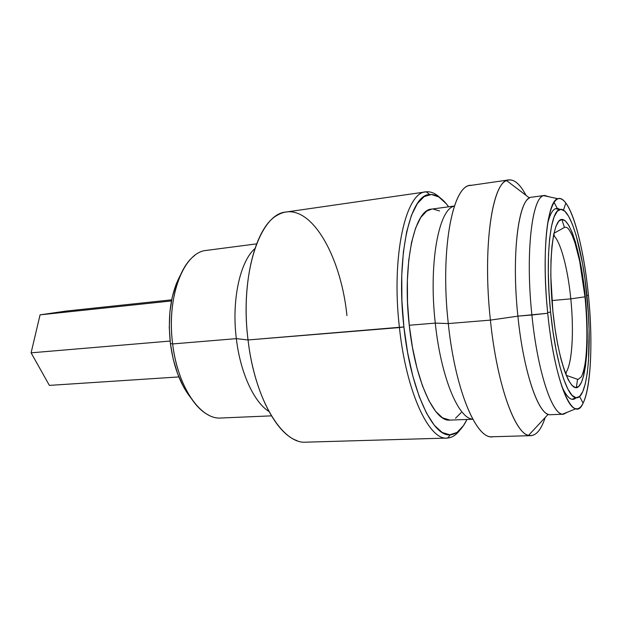 <?xml version="1.0" encoding="UTF-8"?>
<svg xmlns="http://www.w3.org/2000/svg" width="622" height="622" viewBox="0 0 622 622"><rect width="100%" height="100%" fill="white"/><g stroke="black" fill="none" stroke-linecap="round" stroke-linejoin="round"><path stroke-width="0.93" d="M555.617 208.665L559.87 209.482C554.925 206.162 550.859 210.827 547.663 223.477C549.801 214.699 552.453 209.762 555.617 208.665L559.637 209.56C569.954 205.563 582.472 248.473 586.966 296.041C592.338 347.574 587.704 400.14 575.879 397.73C567.07 397.404 555.275 359.866 550.594 312.135L547.648 312.454L550.594 312.135C545.035 259.366 550.058 211.169 559.637 209.56M528.576 435.353C535.348 436.737 540.876 430.797 545.167 417.525C541.42 429.126 536.669 435.167 530.924 435.649C516.641 438.012 497.219 387.592 490.4 320.12L517.893 316.147L490.4 320.12C496.846 383.657 514.604 433.091 528.576 435.353L548.176 414.299C537.097 411.375 523.188 369.165 517.893 316.147L547.733 313.27C541.49 254.157 547.181 200.478 557.841 198.713C569.48 194.258 583.428 242.456 588.42 295.287L586.927 295.59L588.42 295.287C594.375 352.48 589.291 411.352 575.964 408.724C566.183 408.366 552.981 366.692 547.733 313.27C544.094 277.35 544.413 241.118 548.231 220.064C552.569 199.227 558.439 193.543 565.841 203.013C575.412 215.78 584.455 254.46 588.42 295.287C592.984 340.467 591.164 387.382 583.109 403.11C573.702 425.642 554.529 383.136 547.733 313.27L531.896 314.989C537.424 370.79 551.823 414.058 562.583 414.159L567.723 412.075L563.493 414.205C552.639 416.219 537.579 372.516 531.896 314.989L517.893 316.147C523.584 373.309 539.134 416.724 550.517 414.695L563.493 414.205M573.873 399.176L574.067 398.477L573.873 399.176M576.361 387.623L577.504 379.443M565.958 374.732L566.207 372.166L565.958 374.732M493.417 436.652C477.253 441.309 455.288 391.572 448.291 323.572L490.4 320.12L448.291 323.572C455.11 389.722 476.18 439.132 492.204 436.768L530.924 435.649M449.963 420.107L442.491 417.821L435.594 411.282L428.838 400.552L422.517 385.935L416.958 367.967L412.464 347.418L409.26 325.252L435.276 323.106L448.291 323.572L435.276 323.106C440.866 377.018 458.468 418.816 472.759 419.142C458.468 418.816 440.866 377.018 435.276 323.106L409.26 325.252C415.037 380.431 434.467 422.19 449.893 420.107L472.821 419.251M297.091 440.64C275.911 433.868 253.955 391.774 248.046 339.962L403.896 326.931L407.604 352.472L412.821 376.092L419.259 396.649L426.56 413.249L434.335 425.308L442.226 432.5L449.893 434.809L457.03 432.422L463.406 425.712L466.959 419.469C462.348 429.094 456.836 434.195 450.429 434.786C432.966 437.616 410.559 390.375 403.896 326.931L399.425 327.569C406.29 392.793 429.514 441.146 447.545 438.059C452.163 437.67 456.361 434.91 460.148 429.771C456.237 435.081 451.883 437.849 447.094 438.075C429.126 440.438 406.228 392.194 399.425 327.569L248.046 339.962C254.787 399.86 282.66 444.497 306.078 442.164L447.094 438.075M208.518 415.037C191.957 406.92 176.687 377.904 172.644 343.935L236.337 338.64L248.046 339.962L236.337 338.64C240.286 372.695 253.986 402.139 268.898 411.445C253.986 402.139 240.286 372.695 236.337 338.64L172.644 343.935C177.643 387.172 200.696 419.982 221.043 418.007L271.417 415.854M190.099 396.922L183.327 386.487L177.604 373.736L173.219 359.213L170.397 343.554C167.497 315.992 170.762 293.312 180.217 275.523L176.174 284.145L172.255 297.098L169.915 311.762L169.277 327.491L170.397 343.554L172.644 343.935L170.397 343.554C173.554 366.529 180.341 384.598 190.767 397.753M565.39 373.286C572.069 365.689 574.207 331.884 570.802 298.848L551.932 300.55L570.802 298.848C567.878 268.836 560.624 241.235 553.494 235.443C560.624 241.235 567.878 268.836 570.802 298.848L585.31 296.78C581.29 255.619 570.91 219.154 561.884 219.434C552.787 218.928 547.85 262.196 552.865 311.132L555.003 328.517L557.747 344.736L560.966 359.042L564.504 370.836L568.189 379.677L571.867 385.298L575.373 387.576L578.592 386.581L581.407 382.476L583.731 375.54L585.504 366.125L586.686 354.626L587.254 341.486L586.546 312.096L585.31 296.78L581.267 267.242L575.529 242.253L572.224 232.574L568.772 225.32L565.281 220.849L561.884 219.434L558.712 221.269L555.913 226.424L553.619 234.813L551.947 246.203L550.991 260.167L550.82 276.129L552.865 311.132C557.763 360.099 570.467 394.605 578.592 386.581C586.818 379.319 589.431 337.909 585.31 296.78L570.802 298.848C573.678 327.094 572.644 356.188 567.948 368.519M561.697 386.068C565.312 394.356 568.765 398.764 572.069 399.301L576.127 397.761C571.82 401.882 567.015 397.987 561.697 386.068M583.483 376.504L584.851 365.075L583.483 376.504M550.594 312.135L549.001 292.083L548.293 272.591L548.503 254.592L549.607 238.902L551.52 226.175L554.132 216.868L557.304 211.231L560.873 209.334L564.69 211.076L568.594 216.223L572.45 224.433L576.12 235.31L582.487 263.207L584.999 279.262L588.342 313.053L589.081 329.784L588.529 360.387L587.238 373.262L585.286 383.86L582.713 391.728L579.58 396.471L575.995 397.746L572.061 395.351L567.925 389.185L563.773 379.358L559.769 366.156L556.122 350.069L553.012 331.783L550.594 312.135M49.379 385.391L31.1 352.829L40.072 314.849L66.15 311.07L171.672 299.843L66.15 311.07L40.072 314.849L171.462 300.939L40.072 314.849L31.1 352.829L170.109 341.058L31.1 352.829L49.379 385.391L178.841 376.932L49.379 385.391M256.575 243.871L206.574 250.386C184.026 251.723 166.198 296.297 172.644 343.935C167.613 305.736 177.892 267.444 194.748 255.455M236.337 338.64C231.477 300.232 240.014 261.691 254.849 248.644C240.014 261.691 231.477 300.232 236.337 338.64M425.837 191.879C430.603 191.273 435.369 193.263 440.127 197.827C435.524 193.411 430.906 191.405 426.288 191.817C406.003 191.211 390.974 255.479 399.425 327.569C391.051 256.101 405.754 192.066 425.837 191.879L286.213 212.009C260.19 213.338 239.509 273.773 248.046 339.962C240.675 282.061 255.502 226.167 277.622 215.056C307.766 197.438 340.646 252.773 346.936 315.572M403.896 326.931C395.709 256.816 410.077 194.142 429.685 194.546C436.108 194.025 442.413 198.115 448.602 206.799L446.269 203.767L438.891 196.987L431.419 194.476L424.15 196.591L417.385 203.542L411.461 215.313L406.702 231.625L403.39 251.926L401.75 275.344L401.913 300.768L403.896 326.931M461.159 412.604L455.506 418.272M454.418 206.014L431.684 209.101C414.446 209.241 402.162 264.334 409.26 325.252L407.534 302.564L407.371 280.491L408.755 260.097L411.57 242.339L415.659 227.955L420.767 217.459L426.638 211.13L431.777 209.085M432.99 209.008L439.536 210.959M435.276 323.106C428.457 263.433 438.782 208.72 454.379 206.131C438.782 208.72 428.457 263.433 435.276 323.106M508.85 179.906C514.588 179.393 520.303 184.532 525.987 195.316C519.487 182.977 513.018 178.071 506.588 180.598C491.652 185.123 482.656 249.523 490.4 320.12C482.19 245.465 492.764 179.346 508.85 179.906L470.512 185.434C452.536 185.232 440.003 250.386 448.291 323.572C439.777 248.481 453.197 182.627 471.725 185.34M544.615 195.448L549.14 196.824L543.729 195.65C531.95 197.291 525.302 253.224 531.896 314.989C525.1 251.443 532.362 194.764 544.615 195.448L531.74 197.19C518.919 196.599 511.074 253.014 517.893 316.147C511.556 257.275 517.885 202.826 529.501 197.983L506.588 180.598M548.604 218.097L548.915 218.897L548.604 218.097M553.805 233.919L554.49 236.407L553.805 233.919M553.969 202.259L557.724 209.132L553.969 202.259M561.845 219.434L564.372 227.294M563.485 210.158L565.841 203.013M562.583 414.159L575.964 408.724M447.545 438.059L450.429 434.786M566.207 375.33L578.056 379.459L581.414 376.792C583.91 371.116 585.504 363.411 586.204 353.677C587.417 336.704 587.012 317.78 584.991 296.888L579.665 261.147L575.078 243.21L572.209 235.435C567.855 226.703 567.101 227.59 564.916 227.185L553.945 233.281M572.069 399.301L575.879 397.73M426.288 191.817L429.685 194.546M543.729 195.65L557.841 198.713M579.572 396.478L583.109 403.11"/></g></svg>
